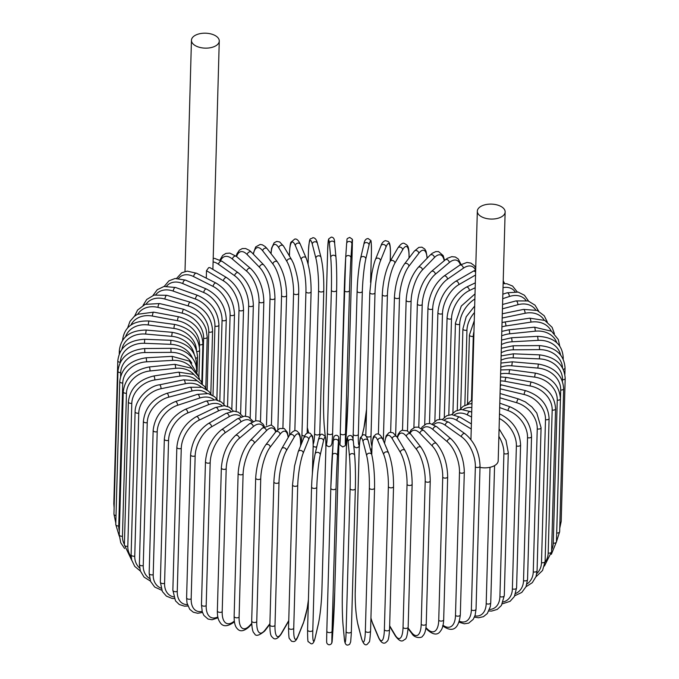 <?xml version="1.0" encoding="UTF-8"?>
<svg xmlns="http://www.w3.org/2000/svg" width="679" height="679" viewBox="0 0 679 679"><rect width="100%" height="100%" fill="white"/><g stroke="black" fill="none" stroke-linecap="round" stroke-linejoin="round"><path stroke-width="1.02" d="M195.892 35.002A13.911 7.469 -178.4 0 1 211.016 33.95A13.911 7.469 -178.4 0 1 219.266 41.054A13.911 7.469 -178.4 0 1 214.836 46.325A13.911 7.469 -178.4 0 1 199.711 47.386A13.911 7.469 -178.4 0 1 191.453 40.282A13.911 7.469 -178.4 0 1 195.892 35.002M206.492 270.7L208.648 267.67L209.853 267.585L226.727 277.669A2.623 1.596 120.9 0 0 224.664 278.263A2.623 1.596 120.9 0 0 223.459 280.843L206.492 270.7L206.289 278.152M481.759 205.924A13.911 7.469 -178.4 0 1 496.884 204.871A13.911 7.469 -178.4 0 1 505.142 211.975A13.911 7.469 -178.4 0 1 500.703 217.255A13.911 7.469 -178.4 0 1 485.578 218.307A13.911 7.469 -178.4 0 1 477.329 211.203A13.911 7.469 -178.4 0 1 481.759 205.924M505.142 211.975L498.191 460.761A13.911 7.469 -178.4 0 1 493.752 466.04A13.911 7.469 -178.4 0 1 480.011 467.398M177.261 591.367A2.623 1.409 -178.4 0 1 174.41 591.57A2.623 1.409 -178.4 0 1 172.856 590.229L176.846 447.24A2.623 1.409 1.6 0 0 178.407 448.581A2.623 1.409 1.6 0 0 181.259 448.386L177.261 591.367A23.621 14.395 120.9 0 0 187.404 604.649M176.846 447.24C178.314 433.584 184.756 423.407 196.189 416.728A2.623 1.528 64.4 0 1 198.115 417.517A2.623 1.528 64.4 0 1 199.117 420.165A23.621 14.395 120.9 0 0 181.259 448.386M196.189 416.728L215.413 407.51A2.623 1.528 64.4 0 1 217.339 408.3A2.623 1.528 64.4 0 1 218.332 410.948L199.117 420.165M231.047 411.415A23.621 14.395 120.9 0 0 218.332 410.948M221.957 405.643A23.621 15.541 125.4 0 0 208.47 404.718L187.76 412.968A23.621 15.541 125.4 0 0 168.57 440.315L164.581 583.303A2.623 1.409 -178.4 0 1 161.797 583.397A2.623 1.409 -178.4 0 1 160.346 582.081L162.366 591.511L166.397 596.12L172.084 598.42L174.291 598.606M164.581 583.303A23.621 15.541 125.4 0 0 173.663 596.892M160.346 582.081L164.335 439.092A2.623 1.409 1.6 0 0 165.795 440.408A2.623 1.409 1.6 0 0 168.57 440.315M224.944 405.711L221.507 402.095L215.812 399.795L205.881 401.128A2.623 1.383 68.3 0 1 207.604 402.061A2.623 1.383 68.3 0 1 208.47 404.718M205.881 401.128L185.18 409.386A2.623 1.383 68.3 0 1 186.895 410.311A2.623 1.383 68.3 0 1 187.76 412.968M213.91 399.617A23.621 16.568 130.4 0 0 199.618 398.064L177.592 405.287A23.621 16.568 130.4 0 0 157.205 431.708L153.208 574.689A2.623 1.409 -178.4 0 1 150.517 574.689A2.623 1.409 -178.4 0 1 149.159 573.407L150.551 581.36L154.668 587.029L161.78 590.289M153.208 574.689A23.621 16.568 130.4 0 0 161.033 588.167M149.159 573.407L153.157 430.418A2.623 1.409 1.6 0 0 154.506 431.7A2.623 1.409 1.6 0 0 157.205 431.708M217.577 400.194L214.581 396.723L208.275 393.625L197.377 394.355A2.623 1.231 71.8 0 1 198.879 395.399A2.623 1.231 71.8 0 1 199.618 398.064M197.377 394.355L175.343 401.578A2.623 1.231 71.8 0 1 176.854 402.622A2.623 1.231 71.8 0 1 177.592 405.287M207.01 393.387A23.621 17.467 136 0 0 191.851 391.045L168.664 397.181A23.621 17.467 136 0 0 147.241 422.627L143.244 565.615A2.623 1.409 -178.4 0 1 139.39 564.266L140.324 570.912L144.075 577.125L150.441 581.105M143.244 565.615A23.621 17.467 136 0 0 149.643 578.533M139.39 564.266L143.388 421.286A2.623 1.409 1.6 0 0 147.241 422.627M211.339 394.669L208.886 391.393L202.104 387.276L189.959 387.234A2.623 1.069 75.2 0 1 191.24 388.38A2.623 1.069 75.2 0 1 191.851 391.045M189.959 387.234L166.762 393.37A2.623 1.069 75.2 0 1 168.053 394.516A2.623 1.069 75.2 0 1 168.664 397.181M201.34 387.047A23.621 18.24 142.2 0 0 185.231 383.711L161.059 388.719A23.621 18.24 142.2 0 0 138.754 413.146L134.756 556.135A2.623 1.409 -178.4 0 1 131.115 554.735L131.658 559.963L134.748 566.388L140.383 571.073M134.756 556.135A23.621 18.24 142.2 0 0 139.628 568M131.115 554.735L135.104 411.754A2.623 1.409 1.6 0 0 138.754 413.146M206.263 389.228L204.404 386.224L197.207 380.817L183.678 379.816A2.623 0.891 78.3 0 1 184.739 381.038A2.623 0.891 78.3 0 1 185.231 383.711M183.678 379.816L159.506 384.832A2.623 0.891 78.3 0 1 160.567 386.045A2.623 0.891 78.3 0 1 161.059 388.719M196.969 380.715A23.621 18.868 149.3 0 0 179.808 376.115L154.837 379.951A23.621 18.868 149.3 0 0 131.802 403.334L127.813 546.315A2.623 1.409 -178.4 0 1 124.384 544.889L131.718 560.209M127.813 546.315A23.621 18.868 149.3 0 0 131.149 556.619M124.384 544.889L128.373 401.9A2.623 1.409 1.6 0 0 131.802 403.334M205.796 388.329L207.222 337.098A2.623 1.409 -178.4 0 1 203.615 338.312L202.334 384.008L200.976 381.208L193.753 374.426L178.602 372.16A2.623 0.713 81.3 0 1 179.434 373.442A2.623 0.713 81.3 0 1 179.808 376.115M178.602 372.16L153.632 376.005A2.623 0.713 81.3 0 1 154.464 377.278A2.623 0.713 81.3 0 1 154.837 379.951M193.931 374.528A23.621 19.352 157.1 0 0 175.615 368.324L150.034 370.963A23.621 19.352 157.1 0 0 126.455 393.26L122.466 536.249A2.623 1.409 -178.4 0 1 119.249 534.789L120.752 542.776L124.613 548.539M122.466 536.249A23.621 19.352 157.1 0 0 124.393 544.456M119.249 534.789L123.247 391.8A2.623 1.409 1.6 0 0 126.455 393.26M199.49 379.103L198.616 376.556L191.724 368.264L174.758 364.326A2.623 0.526 84.1 0 1 175.36 365.642A2.623 0.526 84.1 0 1 175.615 368.324M174.758 364.326L149.176 366.966A2.623 0.526 84.1 0 1 149.779 368.29A2.623 0.526 84.1 0 1 150.034 370.963M192.233 368.629A23.621 19.699 165.6 0 0 172.687 360.388L146.698 361.805A23.621 19.699 165.6 0 0 122.746 383.007L118.749 525.996A2.623 1.409 -178.4 0 1 115.77 524.519L119.258 536.13M118.749 525.996A23.621 19.699 165.6 0 0 119.36 530.953M115.77 524.519L119.759 381.53A2.623 1.409 1.6 0 0 122.746 383.007M197.623 374.57L189.458 361.169L172.177 356.356L172.687 360.388M172.177 356.356L146.189 357.782L146.698 361.805M116.016 515.599A2.623 1.409 -178.4 0 1 113.945 514.156L115.803 523.025M191.801 363.163A23.621 19.886 174.6 0 0 171.049 352.367L144.839 352.562A23.621 19.886 174.6 0 0 120.701 372.661L120.59 376.336M113.945 514.156L117.942 371.175A2.623 1.409 1.6 0 0 120.701 372.661M196.571 370.776C196.681 365.913 195.119 361.483 191.894 357.477L187.947 353.717C183.135 350.152 177.448 348.361 170.896 348.327L171.049 352.367M170.896 348.327L144.686 348.522L144.839 352.562M114.216 504.565A2.623 1.409 -178.4 0 1 113.809 503.784L114.123 507.858M192.496 358.24A23.621 19.92 -176.1 0 0 170.709 344.329L144.491 343.294A23.621 19.92 -176.1 0 0 120.336 362.23M113.809 503.784L117.798 360.804A2.623 1.409 1.6 0 0 120.302 362.28M196.375 367.449L196.477 363.842A2.623 1.409 -178.4 0 1 195.79 364.759M196.477 363.842C195.56 350.339 187.039 342.488 170.913 340.298L170.709 344.329M170.913 340.298L144.686 339.262L144.491 343.294M194.118 353.886A23.621 19.81 -166.9 0 0 171.677 336.334L145.637 334.068A23.621 19.81 -166.9 0 0 121.948 349.218M119.249 353.946L119.343 350.491A2.623 1.409 1.6 0 0 120.361 351.646M197.088 371.99L197.513 356.959A2.623 1.409 -178.4 0 1 195.815 358.223M197.513 356.959C196.587 343.438 188.168 335.231 172.228 332.32L171.677 336.334M172.228 332.32L146.189 330.062L145.637 334.068M196.46 349.982A23.621 19.547 -158.1 0 0 173.943 328.432L148.285 324.969A23.621 19.547 -158.1 0 0 125.556 336.75M122.559 340.332A2.623 1.409 1.6 0 0 122.559 340.34L122.559 340.332C124.223 326.888 133.101 320.446 149.185 321.006A2.623 0.433 97.7 0 0 148.625 322.313A2.623 0.433 97.7 0 0 148.285 324.969M198.896 377.261L199.66 350.177A2.623 1.409 -178.4 0 1 196.902 351.51M199.66 350.177C198.735 336.631 190.468 328.059 174.843 324.469A2.623 0.433 97.7 0 0 174.291 325.776A2.623 0.433 97.7 0 0 173.943 328.432M199.456 346.714L199.507 344.796A23.621 19.131 -149.9 0 0 177.491 320.7L152.41 316.058A23.621 19.131 -149.9 0 0 130.937 325.012M201.807 382.778L202.902 343.54A2.623 1.409 -178.4 0 1 199.507 344.796M202.902 343.54C201.994 329.969 193.939 321.048 178.738 316.787A2.623 0.62 100.5 0 0 177.949 318.044A2.623 0.62 100.5 0 0 177.491 320.7M178.738 316.787L153.658 312.145A2.623 0.62 100.5 0 0 152.868 313.401A2.623 0.62 100.5 0 0 152.41 316.058M203.615 338.312A23.621 18.579 -142.5 0 0 182.286 313.189L157.969 307.4A23.621 18.579 -142.5 0 0 137.879 314.08M207.222 337.098L206.153 329.663C204.328 323.968 200.814 319.079 195.628 315.005L183.882 309.344A2.623 0.798 103.4 0 0 182.863 310.541A2.623 0.798 103.4 0 0 182.286 313.189M183.882 309.344L159.565 303.555A2.623 0.798 103.4 0 0 158.555 304.761A2.623 0.798 103.4 0 0 157.969 307.4M207.154 389.865L208.767 332.065A23.621 17.875 -135.9 0 0 188.295 305.949L164.938 299.066A23.621 17.875 -135.9 0 0 146.214 303.971M210.829 393.828L212.586 330.911A2.623 1.409 -178.4 0 1 208.767 332.065M212.586 330.911C211.712 317.271 204.26 307.706 190.239 302.197A2.623 0.976 106.4 0 0 189 303.318A2.623 0.976 106.4 0 0 188.295 305.949M190.239 302.197L166.873 295.314A2.623 0.976 106.4 0 0 165.634 296.434A2.623 0.976 106.4 0 0 164.938 299.066M212.994 395.568L214.937 326.107A23.621 17.043 -129.9 0 0 195.484 299.049L173.247 291.113A23.621 17.043 -129.9 0 0 155.831 294.652M216.881 399.167L218.952 325.012A2.623 1.409 -178.4 0 1 217.577 326.2A2.623 1.409 -178.4 0 1 214.937 326.107M218.952 325.012C218.112 311.347 211.042 301.476 197.759 295.407A2.623 1.146 109.6 0 0 196.307 296.426A2.623 1.146 109.6 0 0 195.484 299.049M197.759 295.407L175.522 287.472A2.623 1.146 109.6 0 0 174.07 288.49A2.623 1.146 109.6 0 0 173.247 291.113M219.809 401.077L222.058 320.48A23.621 16.075 -124.6 0 0 203.776 292.53L182.846 283.61A23.621 16.075 -124.6 0 0 166.644 286.122M223.9 404.302L226.268 319.461A2.623 1.409 -178.4 0 1 224.8 320.675A2.623 1.409 -178.4 0 1 222.058 320.48M226.268 319.461C225.47 305.762 218.85 295.62 206.391 289.025A2.623 1.307 113.1 0 0 204.727 289.925A2.623 1.307 113.1 0 0 203.776 292.53M206.391 289.025L185.46 280.104A2.623 1.307 113.1 0 0 183.797 281.004A2.623 1.307 113.1 0 0 182.846 283.61M227.55 406.356L230.096 315.217A23.621 14.989 -119.9 0 0 213.13 286.445L193.659 276.608A23.621 14.989 -119.9 0 0 178.594 278.382M231.836 409.148L234.484 314.284A2.623 1.409 -178.4 0 1 232.905 315.523A2.623 1.409 -178.4 0 1 230.096 315.217M234.484 314.284C233.746 300.568 227.609 290.171 216.075 283.092A2.623 1.46 116.8 0 0 214.208 283.856A2.623 1.46 116.8 0 0 213.13 286.445M216.075 283.092L196.596 273.255A2.623 1.46 116.8 0 0 194.729 274.01A2.623 1.46 116.8 0 0 193.659 276.608M236.165 411.389L238.983 310.379A23.621 13.784 -115.6 0 0 223.459 280.843M226.727 277.669C237.277 285.188 242.87 295.806 243.532 309.531A2.623 1.409 -178.4 0 1 241.851 310.795A2.623 1.409 -178.4 0 1 238.983 310.379M245.569 416.176L248.65 305.991A23.621 12.477 -111.7 0 0 234.696 275.767L218.57 264.318A23.621 12.477 -111.7 0 0 213.104 261.916M250.195 417.857L253.343 305.236A2.623 1.409 -178.4 0 1 251.553 306.518A2.623 1.409 -178.4 0 1 248.65 305.991M253.343 305.236C252.775 291.529 247.759 280.716 238.287 272.805A2.623 1.723 125.4 0 0 236.037 273.204A2.623 1.723 125.4 0 0 234.696 275.767M238.287 272.805L222.16 261.356A2.623 1.723 125.4 0 0 219.911 261.763A2.623 1.723 125.4 0 0 218.57 264.318M255.711 420.734L259.022 302.079A23.621 11.076 -108.2 0 0 246.749 271.252L232.49 259.132A23.621 11.076 -108.2 0 0 220.692 260.405M260.49 421.642L263.851 301.434A2.623 1.409 -178.4 0 1 261.95 302.732A2.623 1.409 -178.4 0 1 259.022 302.079M263.851 301.434C263.393 287.76 258.988 276.794 250.653 268.528A2.623 1.842 130.4 0 0 248.234 268.714A2.623 1.842 130.4 0 0 246.749 271.252M250.653 268.528L236.394 256.407A2.623 1.842 130.4 0 0 233.975 256.586A2.623 1.842 130.4 0 0 232.49 259.132M266.491 425.156L270.021 298.692A23.621 9.591 -104.8 0 0 259.522 267.331L247.241 254.625A23.621 9.591 -104.8 0 0 236.606 256.594M271.422 425.037L274.961 298.149A2.623 1.409 -178.4 0 1 272.958 299.456A2.623 1.409 -178.4 0 1 270.021 298.692M274.961 298.149C274.622 284.543 270.879 273.459 263.732 264.895A2.623 1.944 136 0 0 261.16 264.818A2.623 1.944 136 0 0 259.522 267.331M263.732 264.895L251.442 252.189A2.623 1.944 136 0 0 248.879 252.113A2.623 1.944 136 0 0 247.241 254.625M277.83 429.68L281.564 295.832A23.621 8.029 -101.7 0 0 272.924 264.038L262.714 250.848A23.621 8.029 -101.7 0 0 253.403 254.218M282.905 428.059L286.606 295.407A2.623 1.409 -178.4 0 1 284.484 296.731A2.623 1.409 -178.4 0 1 281.564 295.832M286.606 295.407C286.394 281.895 283.33 270.743 277.422 261.933A2.623 2.029 142.2 0 0 274.732 261.551A2.623 2.029 142.2 0 0 272.924 264.038M277.422 261.933L267.203 248.743A2.623 2.029 142.2 0 0 264.513 248.361A2.623 2.029 142.2 0 0 262.714 250.848M289.61 435.061L293.566 293.54A23.621 6.408 -98.7 0 0 286.861 261.398L278.789 247.827A23.621 6.408 -98.7 0 0 271.057 253.708M294.847 430.749L298.684 293.235A2.623 1.409 -178.4 0 1 296.451 294.559A2.623 1.409 -178.4 0 1 293.566 293.54M298.684 293.235C299.032 284.238 297.292 274.308 293.472 263.435L291.614 259.675A2.623 2.096 149.3 0 0 288.838 258.954A2.623 2.096 149.3 0 0 286.861 261.398M291.614 259.675L283.542 246.095A2.623 2.096 149.3 0 0 280.767 245.374A2.623 2.096 149.3 0 0 278.789 247.827M300.721 443.82A23.621 4.745 -95.9 0 0 301.934 434.815L305.932 291.826A23.621 4.745 -95.9 0 0 301.213 259.437L295.348 245.577A23.621 4.745 -95.9 0 0 289.517 253.021L289.432 256.008M289.356 255.881L289.449 252.681A2.623 1.409 1.6 0 0 289.517 253.021M304.684 435.96A2.623 1.409 -178.4 0 1 301.934 434.815M311.041 291.299A2.623 1.409 -178.4 0 1 311.109 291.639A2.623 1.409 -178.4 0 1 308.767 292.972A2.623 1.409 -178.4 0 1 305.932 291.826M307.154 433.244L311.109 291.639C311.152 278.407 309.505 267.246 306.187 258.147A2.623 2.147 157.1 0 0 303.369 257.035A2.623 2.147 157.1 0 0 301.213 259.437M306.187 258.147L300.322 244.287A2.623 2.147 157.1 0 0 297.512 243.175A2.623 2.147 157.1 0 0 295.348 245.577M313.206 444.108A23.621 3.039 -93.1 0 0 314.572 433.694L318.561 290.705A23.621 3.039 -93.1 0 0 315.871 258.156L312.264 244.117A23.621 3.039 -93.1 0 0 308.453 251.4L308.096 264.055M307.315 427.566L308.682 432.879M308.071 263.953L308.427 251.188A2.623 1.409 1.6 0 0 308.453 251.4M319.767 433.406A2.623 1.409 -178.4 0 1 319.792 433.626A2.623 1.409 -178.4 0 1 317.331 434.959A2.623 1.409 -178.4 0 1 314.572 433.694M323.764 290.425A2.623 1.409 -178.4 0 1 323.79 290.637A2.623 1.409 -178.4 0 1 321.328 291.978A2.623 1.409 -178.4 0 1 318.561 290.705M319.699 436.045L323.79 290.637C323.942 277.567 323.017 266.474 321.014 257.358A2.623 2.19 165.6 0 0 318.23 255.83A2.623 2.19 165.6 0 0 315.871 258.156M321.014 257.358L317.399 243.32A2.623 2.19 165.6 0 0 314.615 241.792A2.623 2.19 165.6 0 0 312.264 244.117M325.928 442.835A23.621 1.307 -90.4 0 0 327.38 433.168L331.377 290.188A23.621 1.307 -90.4 0 0 330.732 257.57L329.4 243.455A23.621 1.307 -90.4 0 0 327.643 250.678L323.654 393.667A2.623 1.409 -178.4 0 1 323.645 393.574A2.623 1.409 -178.4 0 1 323.654 393.481M324.333 426.735A2.623 2.207 -5.4 0 1 324.29 426.285L325.283 436.733M323.654 393.667A23.621 1.307 -90.4 0 0 324.29 426.285M325.258 436.682L324.299 426.514C323.594 417.483 323.374 406.509 323.645 393.574L327.643 250.585A2.623 1.409 1.6 0 0 327.643 250.678M336.614 290.332L332.625 433.134A2.623 1.409 -178.4 0 1 332.625 433.227A2.623 1.409 -178.4 0 1 330.045 434.56A2.623 1.409 -178.4 0 1 327.38 433.168M325.928 443.081L326.998 445.848L329.001 446.706L330.987 445.814L331.946 443.472L332.557 435.443L336.623 290.239C336.894 277.312 336.674 266.329 335.969 257.299A2.623 2.207 174.6 0 1 335.978 257.528A23.621 1.307 89.6 0 1 336.614 290.145A2.623 1.409 -178.4 0 1 336.623 290.239A2.623 1.409 -178.4 0 1 334.043 291.58A2.623 1.409 -178.4 0 1 331.377 290.188M334.645 243.422A2.623 2.207 174.6 0 0 334.637 243.192L335.969 257.299A2.623 2.207 174.6 0 0 330.732 257.57M327.643 250.585L328.322 240.341L328.704 238.923L331.267 237.115C333.61 237.175 334.73 239.195 334.637 243.192A2.623 2.207 174.6 0 0 329.4 243.455M348.191 393.998A2.623 1.409 -178.4 0 1 348.191 394.032A2.623 1.409 -178.4 0 1 348.191 394.058L352.189 251.077A2.623 1.409 1.6 0 0 352.189 251.043A23.621 0.424 92.3 0 0 351.883 243.82L350.924 257.893A23.621 0.424 92.3 0 0 349.507 290.476L345.509 433.465A23.621 0.424 92.3 0 0 345.815 440.722L346.774 426.65A23.621 0.424 92.3 0 0 348.191 394.058M345.687 257.536L346.638 243.608A2.623 2.215 -176.1 0 1 346.638 243.54L345.679 257.613A2.623 2.215 -176.1 0 0 345.679 257.689A23.621 0.424 -87.7 0 0 344.261 290.272A2.623 1.409 -178.4 0 0 344.261 290.298L340.264 433.287A2.623 1.409 -178.4 0 1 340.264 433.253L345.679 257.613A2.623 2.215 -176.1 0 1 350.924 257.893M345.509 433.465A2.623 1.409 -178.4 0 1 342.819 434.764A2.623 1.409 -178.4 0 1 340.264 433.287C340.756 447.368 338.159 443.557 342.734 446.926C346.502 445.076 345.008 446.476 345.815 440.79L348.191 394.032L352.189 251.043C351.697 236.963 354.294 240.773 349.719 237.404C345.951 239.254 347.444 237.854 346.638 243.54A2.623 2.215 -176.1 0 1 351.883 243.82M349.507 290.476A2.623 1.409 -178.4 0 1 346.816 291.783A2.623 1.409 -178.4 0 1 344.261 290.298M362.145 435.553L363.936 427.855A23.621 2.164 95 0 0 366.558 409.148M363.936 427.855A2.623 2.198 13.1 0 1 363.893 428.22L366.55 409.327M370.564 282.405L371.405 252.41A23.621 2.164 95 0 0 369.045 245.026L365.803 258.954A23.621 2.164 95 0 0 362.331 291.41A2.623 1.409 -178.4 0 1 359.547 292.59A2.623 1.409 -178.4 0 1 357.112 291.113A2.623 1.409 -178.4 0 1 357.129 290.96A23.621 2.164 -85 0 1 360.6 258.504M371.405 252.41A2.623 1.409 1.6 0 0 371.421 252.257L370.59 282.226M362.331 291.41L358.342 434.399A23.621 2.164 95 0 0 359.344 445.365M358.342 434.399A2.623 1.409 -178.4 0 1 355.558 435.57A2.623 1.409 -178.4 0 1 353.114 434.093A2.623 1.409 -178.4 0 1 353.131 433.94M365.803 258.954A2.623 2.198 -166.9 0 0 363.486 256.543A2.623 2.198 -166.9 0 0 360.642 258.13C359.335 263.062 357.366 279.723 357.112 291.113L353.072 439.109M369.045 245.026A2.623 2.198 -166.9 0 0 366.719 242.615A2.623 2.198 -166.9 0 0 363.885 244.202L360.642 258.13M390.213 261.228L390.391 254.633A2.623 1.409 1.6 0 0 390.45 254.362L390.264 261.135M390.391 254.633A23.621 3.879 97.7 0 0 386.003 247.029L380.512 260.702A23.621 3.879 97.7 0 0 375.003 292.938L371.014 435.918A23.621 3.879 97.7 0 0 371.939 446.145M371.014 435.918A2.623 1.409 -178.4 0 1 369.079 436.953A2.623 1.409 -178.4 0 1 366.439 436.444M375.003 292.938A2.623 1.409 -178.4 0 1 372.143 293.982A2.623 1.409 -178.4 0 1 369.817 292.513L365.82 435.502M380.512 260.702A2.623 2.173 -158.1 0 0 378.381 258.224A2.623 2.173 -158.1 0 0 375.504 259.378C375.351 259.751 373.832 262.994 371.803 273.824L369.817 292.513M386.003 247.029A2.623 2.173 -158.1 0 0 383.881 244.542A2.623 2.173 -158.1 0 0 381.004 245.705L375.504 259.378M409.004 258.054L409.013 257.74A2.623 1.409 1.6 0 0 409.131 257.349L409.114 257.91M409.013 257.74A23.621 5.568 100.5 0 0 402.63 249.813L394.915 263.129A23.621 5.568 100.5 0 0 387.42 295.042L383.431 438.031A23.621 5.568 100.5 0 0 383.423 440.73M383.431 438.031A2.623 1.409 -178.4 0 1 382.557 438.702M387.42 295.042A2.623 1.409 -178.4 0 1 384.501 295.968A2.623 1.409 -178.4 0 1 382.285 294.508L378.39 434.102M394.915 263.129A2.623 2.122 -149.9 0 0 392.988 260.6A2.623 2.122 -149.9 0 0 390.136 261.356C385.672 270.174 383.058 281.225 382.285 294.508M402.63 249.813A2.623 2.122 -149.9 0 0 400.695 247.275A2.623 2.122 -149.9 0 0 397.852 248.03L390.136 261.356M427.074 258.283A23.621 7.214 103.4 0 0 418.79 253.352L408.928 266.219A23.621 7.214 103.4 0 0 399.49 297.725L395.653 435.027M399.49 297.725A2.623 1.409 -178.4 0 1 396.536 298.514A2.623 1.409 -178.4 0 1 394.431 297.071L390.654 432.277M408.928 266.219A2.623 2.062 -142.5 0 0 407.179 263.647A2.623 2.062 -142.5 0 0 404.412 264.046C398.658 272.644 395.331 283.652 394.431 297.071M418.79 253.352A2.623 2.062 -142.5 0 0 417.042 250.78A2.623 2.062 -142.5 0 0 414.283 251.179L404.412 264.046M444.202 260.753A23.621 8.81 106.4 0 0 434.373 257.63L422.423 269.945A23.621 8.81 106.4 0 0 411.109 300.95L407.476 431.021M411.109 300.95A2.623 1.409 -178.4 0 1 408.138 301.612A2.623 1.409 -178.4 0 1 406.152 300.186L402.52 430.121M422.423 269.945A2.623 1.986 -135.9 0 0 420.844 267.348A2.623 1.986 -135.9 0 0 418.205 267.424C411.202 275.742 407.188 286.665 406.152 300.186M434.373 257.63A2.623 1.986 -135.9 0 0 432.795 255.032A2.623 1.986 -135.9 0 0 430.155 255.109L418.205 267.424M460.362 264.768A23.621 10.329 109.6 0 0 449.252 262.603L435.307 274.274A23.621 10.329 109.6 0 0 422.211 304.693L418.782 427.278M422.211 304.693A2.623 1.409 -178.4 0 1 419.24 305.236A2.623 1.409 -178.4 0 1 417.356 303.827L413.901 427.583M435.307 274.274A2.623 1.893 -129.9 0 0 433.889 271.659A2.623 1.893 -129.9 0 0 431.403 271.464C423.204 279.442 418.519 290.23 417.356 303.827M449.252 262.603A2.623 1.893 -129.9 0 0 447.834 259.989A2.623 1.893 -129.9 0 0 445.339 259.794L431.403 271.464M475.572 270.072A23.621 11.781 113.1 0 0 463.316 268.239L447.486 279.179A23.621 11.781 113.1 0 0 432.684 308.937L429.493 423.433M432.684 308.937A2.623 1.409 -178.4 0 1 429.739 309.361A2.623 1.409 -178.4 0 1 427.974 307.969L424.714 424.613M447.486 279.179A2.623 1.782 -124.6 0 0 446.213 276.548A2.623 1.782 -124.6 0 0 443.905 276.124C434.56 283.712 429.247 294.33 427.974 307.969M463.316 268.239A2.623 1.782 -124.6 0 0 462.043 265.616A2.623 1.782 -124.6 0 0 459.725 265.192L443.905 276.124M475.546 275.02L458.86 284.62A23.621 13.139 116.8 0 0 442.47 313.639L439.525 419.35M442.47 313.639A2.623 1.409 -178.4 0 1 439.568 313.953A2.623 1.409 -178.4 0 1 437.904 312.586L434.866 421.201M458.86 284.62A2.623 1.664 -119.9 0 0 457.731 281.98A2.623 1.664 -119.9 0 0 455.609 281.361C445.178 288.516 439.279 298.921 437.904 312.586M475.623 272.203A2.623 1.664 -119.9 0 0 473.195 271.244L455.609 281.361M475.19 287.752L469.35 290.553A23.621 14.395 120.9 0 0 451.493 318.765L448.802 414.971M451.493 318.765A2.623 1.409 -178.4 0 1 448.641 318.969A2.623 1.409 -178.4 0 1 447.079 317.628L444.295 417.373M469.35 290.553A2.623 1.528 -115.6 0 0 468.349 287.904A2.623 1.528 -115.6 0 0 466.422 287.115C454.989 293.795 448.547 303.971 447.079 317.628M474.876 298.981A23.621 15.541 125.4 0 0 459.675 324.282L457.273 410.286M515.038 291.656A23.621 15.541 125.4 0 0 503.029 287.65M459.675 324.282A2.623 1.409 -178.4 0 1 456.891 324.375A2.623 1.409 -178.4 0 1 455.439 323.068L452.918 413.155M474.494 312.527A23.621 16.568 130.4 0 0 466.957 330.147L464.852 405.304M525.962 300.407A23.621 16.568 130.4 0 0 509.369 296.502L502.715 298.684M466.957 330.147A2.623 1.409 -178.4 0 1 464.258 330.138A2.623 1.409 -178.4 0 1 462.908 328.857L460.676 408.58M509.369 296.502A2.623 1.231 -108.2 0 0 508.63 293.837A2.623 1.231 -108.2 0 0 507.128 292.793L502.842 294.194M473.959 331.598A23.621 17.467 136 0 0 473.28 336.309L471.498 400.058M535.689 309.887A23.621 17.467 136 0 0 517.899 304.718L502.435 308.818M473.28 336.309A2.623 1.409 -178.4 0 1 469.427 334.959L467.508 403.708M517.899 304.718A2.623 1.069 -104.8 0 0 517.279 302.053A2.623 1.069 -104.8 0 0 515.998 300.916L502.553 304.472M544.125 320.081A23.621 18.24 142.2 0 0 525.088 313.282L502.18 318.027M525.088 313.282A2.623 0.891 -101.7 0 0 524.595 310.609A2.623 0.891 -101.7 0 0 523.534 309.395L502.299 313.791M551.195 331.004A23.621 18.868 149.3 0 0 530.885 322.126L505.914 325.962A23.621 18.868 149.3 0 0 501.925 326.888M505.914 325.962A2.623 0.713 -98.7 0 0 505.541 323.289A2.623 0.713 -98.7 0 0 504.709 322.007L502.053 322.542M530.885 322.126A2.623 0.713 -98.7 0 0 530.511 319.453A2.623 0.713 -98.7 0 0 529.679 318.171L504.709 322.007M556.755 342.666A23.621 19.352 157.1 0 0 535.247 331.174L509.666 333.813A23.621 19.352 157.1 0 0 501.679 335.859M509.666 333.813A2.623 0.526 -95.9 0 0 509.411 331.14A2.623 0.526 -95.9 0 0 508.809 329.816L501.806 331.394M535.247 331.174A2.623 0.526 -95.9 0 0 534.993 328.5A2.623 0.526 -95.9 0 0 534.39 327.176L508.809 329.816M562.815 358.402A2.623 1.409 1.6 0 0 563.231 357.672L563.197 359.166M560.599 355.007A23.621 19.699 165.6 0 0 538.133 340.357L512.144 341.783A23.621 19.699 165.6 0 0 501.433 344.55M512.144 341.783L511.635 337.76L501.56 340.052M538.133 340.357L537.632 336.334L511.635 337.76M563.264 369.308A2.623 1.409 1.6 0 0 565.055 368.026L564.877 374.324M562.543 367.908A23.621 19.886 174.6 0 0 539.533 349.626L513.324 349.821A23.621 19.886 174.6 0 0 501.212 352.698M513.324 349.821L513.171 345.781L501.331 348.268M539.533 349.626L539.381 345.586L513.171 345.781M559.751 528.237L561.202 521.387A2.623 1.409 -178.4 0 1 559.912 522.558M562.433 381.242L562.475 379.739A2.623 1.409 1.6 0 0 565.191 378.398L561.202 521.387M562.475 379.739A23.621 19.92 -176.1 0 0 539.423 358.885L513.205 357.85A23.621 19.92 -176.1 0 0 501 360.201M513.205 357.85L513.4 353.818L501.119 355.923M539.423 358.885L539.627 354.854L513.4 353.818M559.657 531.691A2.623 1.409 -178.4 0 1 556.704 533.015L560.701 390.026A2.623 1.409 1.6 0 0 563.646 388.711L559.657 531.691L556.441 541.85A2.623 1.409 -178.4 0 1 553.266 543.149L557.255 400.16A2.623 1.409 1.6 0 0 560.43 398.87L556.441 541.85L551.348 554.319M556.661 533.838A23.621 19.81 -166.9 0 0 556.704 533.015M560.701 390.026A23.621 19.81 -166.9 0 0 537.819 368.077L511.779 365.82A23.621 19.81 -166.9 0 0 500.805 367.161M511.779 365.82L512.331 361.805L500.915 363.07M537.819 368.077L538.371 364.063L512.331 361.805M551.628 549.88A23.621 19.547 -158.1 0 0 553.266 543.149M557.255 400.16A23.621 19.547 -158.1 0 0 534.721 377.125L509.063 373.662A23.621 19.547 -158.1 0 0 500.618 373.891M509.063 373.662A2.623 0.433 -82.3 0 1 509.403 371.006A2.623 0.433 -82.3 0 1 509.963 369.69L500.729 369.936M534.721 377.125A2.623 0.433 -82.3 0 1 535.06 374.469A2.623 0.433 -82.3 0 1 535.621 373.153L509.963 369.69M551.577 551.789A2.623 1.409 -178.4 0 1 548.182 553.054L552.18 410.065A2.623 1.409 1.6 0 0 555.575 408.809L551.577 551.789L544.439 566.014M545.067 562.204A23.621 19.131 -149.9 0 0 548.182 553.054M552.18 410.065A23.621 19.131 -149.9 0 0 530.155 385.969L505.074 381.326A23.621 19.131 -149.9 0 0 500.423 380.894M505.074 381.326A2.623 0.62 -79.5 0 1 505.532 378.678A2.623 0.62 -79.5 0 1 506.322 377.414L500.533 376.947M530.155 385.969A2.623 0.62 -79.5 0 1 530.622 383.312A2.623 0.62 -79.5 0 1 531.411 382.056L506.322 377.414M545.11 561.431A2.623 1.409 -178.4 0 1 541.494 562.645L545.492 419.664A2.623 1.409 1.6 0 0 549.099 418.451L545.11 561.431L542.538 570.496L535.935 576.836M536.8 573.543A23.621 18.579 -142.5 0 0 541.494 562.645M545.492 419.664A23.621 18.579 -142.5 0 0 524.163 394.533L500.202 388.829M500.262 386.546A2.623 0.798 -76.6 0 1 501.441 384.908L500.313 384.662M524.163 394.533A2.623 0.798 -76.6 0 1 524.74 391.893A2.623 0.798 -76.6 0 1 525.758 390.697L501.441 384.908M537.081 570.708A2.623 1.409 -178.4 0 1 533.261 571.862L537.25 428.882A2.623 1.409 1.6 0 0 541.07 427.719L537.081 570.708L536.045 576.522L532.302 582.675L525.996 586.749M526.946 583.982A23.621 17.875 -135.9 0 0 533.261 571.862M537.25 428.882A23.621 17.875 -135.9 0 0 516.778 402.757L499.948 397.801M516.778 402.757A2.623 0.976 -73.6 0 1 517.483 400.126A2.623 0.976 -73.6 0 1 518.722 399.014L500.067 393.514M527.549 579.535A2.623 1.409 -178.4 0 1 526.174 580.723A2.623 1.409 -178.4 0 1 523.526 580.63L527.524 437.641A2.623 1.409 1.6 0 0 530.172 437.734A2.623 1.409 1.6 0 0 531.538 436.546L527.549 579.535L526.021 586.698L521.778 592.436L514.775 595.755M515.684 593.463A23.621 17.043 -129.9 0 0 523.526 580.63M471.964 403.173A23.621 17.043 -129.9 0 0 471.039 403.759M527.524 437.641A23.621 17.043 -129.9 0 0 508.07 410.583L499.676 407.587M508.07 410.583A2.623 1.146 -70.4 0 1 508.894 407.96A2.623 1.146 -70.4 0 1 510.345 406.942L499.795 403.182M516.592 587.853A2.623 1.409 -178.4 0 1 515.115 589.066A2.623 1.409 -178.4 0 1 512.382 588.871L516.38 445.891A2.623 1.409 1.6 0 0 519.112 446.086A2.623 1.409 1.6 0 0 520.589 444.864L516.592 587.853L514.368 596.527L510.099 601.314L502.375 603.835M503.173 601.967A23.621 16.075 -124.6 0 0 512.382 588.871M471.837 407.561A23.621 16.075 -124.6 0 0 463.231 409.471M516.38 445.891A23.621 16.075 -124.6 0 0 499.371 418.527M499.472 414.852A2.623 1.307 -66.9 0 1 500.703 414.428L499.498 413.918M504.293 595.602A2.623 1.409 -178.4 0 1 502.715 596.841A2.623 1.409 -178.4 0 1 499.914 596.535L503.903 453.555A2.623 1.409 1.6 0 0 506.712 453.852A2.623 1.409 1.6 0 0 508.282 452.613L504.293 595.602L501.416 605.481L497.274 609.394L491.664 611.066L488.905 610.981M489.542 609.47A23.621 14.989 -119.9 0 0 499.914 596.535M471.574 417.016L467.458 414.937A23.621 14.989 -119.9 0 0 454.336 414.886M503.903 453.555A23.621 14.989 -119.9 0 0 498.87 436.385M467.458 414.937A2.623 1.46 -63.2 0 1 468.535 412.348A2.623 1.46 -63.2 0 1 470.403 411.584L461.143 409.454L455.524 411.118L451.679 414.614M474.91 615.929A23.621 13.784 -115.6 0 0 486.198 603.563L490 467.296M471.243 428.992L456.806 420.36A23.621 13.784 -115.6 0 0 444.465 419.962M494.575 465.607L490.747 602.714A2.623 1.409 -178.4 0 1 489.058 603.979A2.623 1.409 -178.4 0 1 486.198 603.563M456.806 420.36A2.623 1.596 -59.1 0 1 458.011 417.78A2.623 1.596 -59.1 0 1 460.073 417.186L451.688 414.614L446.79 415.709L442.453 419.444M476.047 609.148A2.623 1.409 -178.4 0 1 474.256 610.429A2.623 1.409 -178.4 0 1 471.353 609.895L475.351 466.914A2.623 1.409 1.6 0 0 478.254 467.441A2.623 1.409 1.6 0 0 480.045 466.159L476.047 609.148L475.139 615.216L473.246 619.324L468.646 623.152L464.317 623.797L459.063 622.202M459.377 621.251A23.621 12.477 -111.7 0 0 471.353 609.895M475.351 466.914A23.621 12.477 -111.7 0 0 461.397 436.69L445.271 425.249A23.621 12.477 -111.7 0 0 433.72 424.689M445.271 425.249A2.623 1.723 -54.6 0 1 446.612 422.686A2.623 1.723 -54.6 0 1 448.861 422.279L441.384 419.316L437.055 419.962L432.285 424.044M461.397 436.69A2.623 1.723 -54.6 0 1 462.739 434.127A2.623 1.723 -54.6 0 1 464.988 433.728L448.861 422.279M460.32 614.843A2.623 1.409 -178.4 0 1 458.418 616.142A2.623 1.409 -178.4 0 1 455.49 615.488L459.488 472.508A2.623 1.409 1.6 0 0 462.416 473.153A2.623 1.409 1.6 0 0 464.317 471.854L460.32 614.843C458.783 628.355 453.063 633.388 442.606 625.783M443.048 625.249A23.621 11.076 -108.2 0 0 455.49 615.488M459.488 472.508A23.621 11.076 -108.2 0 0 447.215 441.673L432.956 429.552A23.621 11.076 -108.2 0 0 422.228 429.086M432.956 429.552A2.623 1.842 -49.6 0 1 434.441 427.015A2.623 1.842 -49.6 0 1 436.86 426.836L430.172 423.509L426.404 423.815L422.253 426.887L421.269 428.424M447.215 441.673A2.623 1.842 -49.6 0 1 448.7 439.135A2.623 1.842 -49.6 0 1 451.119 438.957L436.86 426.836M443.676 619.757A2.623 1.409 -178.4 0 1 441.664 621.073A2.623 1.409 -178.4 0 1 438.736 620.3L442.725 477.312A2.623 1.409 1.6 0 0 445.662 478.084A2.623 1.409 1.6 0 0 447.673 476.777L443.676 619.757C443.438 625.07 442.385 628.83 440.518 631.046C437.692 635.357 433.372 635.009 427.558 630.002A2.623 1.944 136 0 1 427.125 628.788A23.621 9.591 -104.8 0 0 438.736 620.3M425.962 627.591L427.125 628.788M442.725 477.312A23.621 9.591 -104.8 0 0 432.226 445.959L419.945 433.253A23.621 9.591 -104.8 0 0 410.091 433.312M419.945 433.253A2.623 1.944 -44 0 1 421.583 430.741A2.623 1.944 -44 0 1 424.154 430.817L418.289 427.15L414.996 427.184L411.194 429.773L409.53 432.701M432.226 445.959A2.623 1.944 -44 0 1 433.873 443.446A2.623 1.944 -44 0 1 436.436 443.523L424.154 430.817M426.242 623.865A2.623 1.409 -178.4 0 1 424.12 625.181A2.623 1.409 -178.4 0 1 421.201 624.29L425.198 481.309A2.623 1.409 1.6 0 0 428.118 482.2A2.623 1.409 1.6 0 0 430.24 480.876L426.242 623.865C425.954 630.29 424.706 634.39 422.508 636.155C422.346 637.997 414.631 638.786 411.797 633.448A2.623 2.029 142.2 0 1 411.457 632.336A23.621 8.029 -101.7 0 0 421.201 624.29M408.121 628.041L411.457 632.336M425.198 481.309A23.621 8.029 -101.7 0 0 416.558 449.515L406.348 436.325A23.621 8.029 -101.7 0 0 397.47 437.777M406.348 436.325A2.623 2.029 -37.8 0 1 408.147 433.83A2.623 2.029 -37.8 0 1 410.837 434.212L407.162 430.826L401.968 430.308L400.126 431.505L398.183 434.297L397.173 437.284M416.558 449.515A2.623 2.029 -37.8 0 1 418.366 447.028A2.623 2.029 -37.8 0 1 421.056 447.402L410.837 434.212M408.155 627.124A2.623 1.409 -178.4 0 1 405.923 628.448A2.623 1.409 -178.4 0 1 403.037 627.43L407.035 484.45A2.623 1.409 1.6 0 0 409.921 485.468A2.623 1.409 1.6 0 0 412.153 484.135L408.155 627.124C407.468 635.086 406.39 639.168 404.922 639.363C403.47 639.924 401.586 644.184 395.458 636.087A2.623 2.096 149.3 0 1 395.22 635.128A23.621 6.408 -98.7 0 0 403.037 627.43M389.661 625.775L395.22 635.128M407.035 484.45A23.621 6.408 -98.7 0 0 400.321 452.307L392.258 438.727A23.621 6.408 -98.7 0 0 384.603 443.54M392.258 438.727A2.623 2.096 -30.7 0 1 394.236 436.283A2.623 2.096 -30.7 0 1 397.011 437.004L393.073 432.82L390.204 432.319L388.897 432.735L386.113 435.859L384.458 443.2M400.321 452.307A2.623 2.096 -30.7 0 1 402.299 449.854A2.623 2.096 -30.7 0 1 405.074 450.576L397.011 437.004M389.483 629.17A2.623 1.409 -178.4 0 1 389.551 629.509A2.623 1.409 -178.4 0 1 387.208 630.842A2.623 1.409 -178.4 0 1 384.373 629.696L388.363 486.716A2.623 1.409 1.6 0 0 391.197 487.853A2.623 1.409 1.6 0 0 393.548 486.52L389.551 629.509C388.617 643.361 387.2 640.339 385.935 642.512C383.44 644.176 381.021 642.64 378.678 637.904A2.623 2.147 157.1 0 1 378.534 637.14A23.621 4.745 -95.9 0 0 384.373 629.696M370.938 617.941A23.621 4.745 -95.9 0 0 372.678 623.28L378.534 637.14M388.363 486.716A23.621 4.745 -95.9 0 0 383.643 454.319L377.779 440.459A23.621 4.745 -95.9 0 0 371.948 447.902L371.761 454.624M372.678 623.28A2.623 2.147 157.1 0 0 372.813 624.043L378.678 637.904M371.948 447.902A2.623 1.409 -178.4 0 1 371.88 447.563L371.693 454.353M377.779 440.459A2.623 2.147 -22.9 0 1 379.943 438.057A2.623 2.147 -22.9 0 1 382.761 439.169C380.418 434.433 377.999 432.896 375.504 434.56C374.239 436.724 372.822 433.711 371.88 447.563M383.643 454.319A2.623 2.147 -22.9 0 1 385.808 451.925A2.623 2.147 -22.9 0 1 388.617 453.029L382.761 439.169M370.547 630.791A2.623 1.409 -178.4 0 1 370.573 631.003A2.623 1.409 -178.4 0 1 368.111 632.344A2.623 1.409 -178.4 0 1 365.353 631.071L369.342 488.091A2.623 1.409 1.6 0 0 372.1 489.355A2.623 1.409 1.6 0 0 374.562 488.014A2.623 1.409 1.6 0 0 374.545 487.802M369.342 488.091A23.621 3.039 -93.1 0 0 366.652 455.533L363.036 441.494A23.621 3.039 -93.1 0 0 359.233 448.777L355.236 591.765A23.621 3.039 -93.1 0 0 357.926 624.324L361.542 638.362A23.621 3.039 -93.1 0 0 365.353 631.071M361.542 638.362A2.623 2.19 165.6 0 0 361.601 638.871C363.477 644.184 365.404 645.95 367.398 644.15L369.189 641.961C369.554 642.631 370.013 638.981 370.573 631.003L374.562 488.014C374.723 474.944 373.798 463.85 371.786 454.735L368.179 440.696A2.623 2.19 -14.4 0 0 365.395 439.169A2.623 2.19 -14.4 0 0 363.036 441.494M357.926 624.324A2.623 2.19 165.6 0 0 357.986 624.833L361.601 638.871M355.236 591.765A2.623 1.409 -178.4 0 1 355.21 591.545A2.623 1.409 -178.4 0 1 355.253 591.333M359.233 448.777A2.623 1.409 -178.4 0 1 359.208 448.564L355.21 591.545C355.058 604.616 355.983 615.717 357.986 624.833M366.652 455.533A2.623 2.19 -14.4 0 1 369.003 453.207A2.623 2.19 -14.4 0 1 371.786 454.735M355.346 488.71L351.357 631.504A2.623 1.409 -178.4 0 1 351.357 631.597A2.623 1.409 -178.4 0 1 348.785 632.938A2.623 1.409 -178.4 0 1 346.112 631.546L350.109 488.557A2.623 1.409 1.6 0 0 352.774 489.949A2.623 1.409 1.6 0 0 355.355 488.617A2.623 1.409 1.6 0 0 355.346 488.524A23.621 1.307 89.6 0 0 354.71 455.906A2.623 2.207 -5.4 0 0 354.701 455.677L353.369 441.562A2.623 2.207 -5.4 0 1 353.377 441.791M350.109 488.557A23.621 1.307 -90.4 0 0 349.464 455.94L348.132 441.834A23.621 1.307 -90.4 0 0 346.375 449.057L342.386 592.037A23.621 1.307 -90.4 0 0 343.022 624.655L344.355 638.769A23.621 1.307 -90.4 0 0 346.112 631.546M344.355 638.769A2.623 2.207 174.6 0 0 344.406 639.236M343.022 624.655A2.623 2.207 174.6 0 0 343.073 625.113M348.132 441.834A2.623 2.207 -5.4 0 1 353.369 441.562C352.893 435.943 351.102 434.221 348.004 436.385L347.062 438.693L346.451 446.68L342.377 591.944C342.106 604.879 342.326 615.861 343.031 624.884L344.363 638.998C344.839 644.617 346.63 646.34 349.727 644.176L350.67 641.867L351.281 633.88L355.355 488.617C355.626 475.682 355.406 464.699 354.701 455.677A2.623 2.207 -5.4 0 0 349.464 455.94M337.471 455.745A2.623 2.215 3.9 0 0 332.226 455.541A23.621 0.424 -87.7 0 0 330.809 488.125A2.623 1.409 1.6 0 0 330.809 488.159L326.811 631.139C326.607 642.886 326.429 642.58 327.27 643.743C328.56 645.177 330.002 645.109 331.607 643.539L332.362 638.65A2.623 2.215 -176.1 0 0 332.362 638.574L333.321 624.502A23.621 0.424 92.3 0 0 334.739 591.918L338.736 448.929A23.621 0.424 92.3 0 0 338.431 441.673L337.471 455.745A23.621 0.424 92.3 0 0 336.054 488.337L332.056 631.317A2.623 1.409 -178.4 0 1 329.366 632.624A2.623 1.409 -178.4 0 1 326.811 631.139A2.623 1.409 -178.4 0 1 326.811 631.114L330.809 488.184M332.056 631.317A23.621 0.424 92.3 0 0 332.362 638.574M332.235 455.397L333.185 441.469A2.623 2.215 3.9 0 1 333.185 441.392L330.809 488.159A2.623 1.409 1.6 0 0 333.364 489.635A2.623 1.409 1.6 0 0 336.054 488.337M332.362 638.65L334.739 591.884A2.623 1.409 -178.4 0 1 334.739 591.884A2.623 1.409 -178.4 0 1 334.739 591.918M334.739 591.884L338.736 448.904C338.94 437.157 339.118 437.471 338.278 436.308C336.988 434.866 335.545 434.933 333.941 436.512L333.185 441.392A2.623 2.215 3.9 0 1 338.431 441.673M320.267 454.786A2.623 2.198 13.1 0 0 317.95 452.375A2.623 2.198 13.1 0 0 315.107 453.971A2.623 2.198 13.1 0 0 315.064 454.336A23.621 2.164 -85 0 0 311.593 486.792A2.623 1.409 1.6 0 0 311.568 486.945L307.579 629.934C307.587 638.481 307.842 642.402 308.342 641.697L310.855 643.624C312.569 644.507 313.995 642.631 315.115 637.98A2.623 2.198 -166.9 0 0 315.166 637.615L318.4 623.687A23.621 2.164 95 0 0 321.871 591.231L325.869 448.242A23.621 2.164 95 0 0 323.51 440.858L320.267 454.786A23.621 2.164 95 0 0 316.796 487.242L312.807 630.231A2.623 1.409 -178.4 0 1 310.014 631.411A2.623 1.409 -178.4 0 1 307.579 629.934A2.623 1.409 -178.4 0 1 307.595 629.781M312.807 630.231A23.621 2.164 95 0 0 315.166 637.615M318.298 440.408A2.623 2.198 13.1 0 1 318.349 440.043L315.107 453.971C313.257 462.968 312.077 473.959 311.568 486.945A2.623 1.409 1.6 0 0 314.012 488.422A2.623 1.409 1.6 0 0 316.796 487.242M315.115 637.98L318.358 624.052A2.623 2.198 -166.9 0 0 318.4 623.687M318.358 624.052C320.199 615.055 321.379 604.064 321.888 591.078L325.886 448.089A2.623 1.409 -178.4 0 1 325.869 448.242M325.886 448.089C325.878 439.542 325.623 435.621 325.122 436.325L322.61 434.407C320.887 433.516 319.469 435.392 318.349 440.043A2.623 2.198 13.1 0 1 321.184 438.447A2.623 2.198 13.1 0 1 323.51 440.858M312.374 473.679L313.121 446.96A23.621 3.879 97.7 0 0 308.733 439.347L303.233 453.029A23.621 3.879 97.7 0 0 297.733 485.256L293.735 628.245A2.623 1.409 -178.4 0 1 290.875 629.297A2.623 1.409 -178.4 0 1 288.55 627.829C288.668 635.204 288.974 638.812 289.475 638.642L291.58 641.282C293.158 641.307 295.212 643.302 297.996 636.486A2.623 2.173 -158.1 0 0 298.123 635.858L303.623 622.176A23.621 3.879 97.7 0 0 308.427 599.54M293.735 628.245A23.621 3.879 97.7 0 0 298.123 635.858M292.598 484.568A2.623 1.409 1.6 0 0 292.539 484.84A2.623 1.409 1.6 0 0 294.873 486.308A2.623 1.409 1.6 0 0 297.733 485.256M297.996 636.486L303.496 622.804A2.623 2.173 -158.1 0 0 303.623 622.176M312.45 472.864L313.18 446.689A2.623 1.409 -178.4 0 1 313.121 446.96M313.18 446.689C313.053 439.305 312.747 435.697 312.247 435.867L310.15 433.227C308.572 433.202 306.509 431.207 303.725 438.023A2.623 2.173 21.9 0 1 306.602 436.869A2.623 2.173 21.9 0 1 308.733 439.347M303.725 438.023L298.234 451.705A2.623 2.173 21.9 0 1 301.111 450.542A2.623 2.173 21.9 0 1 303.233 453.029M300.568 445.891L300.585 445.084A23.621 5.568 100.5 0 0 294.202 437.157L286.496 450.483A23.621 5.568 100.5 0 0 278.993 482.396L275.003 625.376A2.623 1.409 -178.4 0 1 272.084 626.301A2.623 1.409 -178.4 0 1 269.869 624.841C269.962 637.632 271.838 636.189 273.23 638.167C275.318 639.881 277.957 638.54 281.148 634.161A2.623 2.122 -149.9 0 0 281.386 633.312L288.753 620.589M275.003 625.376A23.621 5.568 100.5 0 0 281.386 633.312M269.869 624.841L273.866 481.861A2.623 1.409 1.6 0 0 276.081 483.312A2.623 1.409 1.6 0 0 278.993 482.396M300.678 445.611L300.704 444.694A2.623 1.409 -178.4 0 1 300.585 445.084M300.704 444.694C300.619 431.903 298.735 433.346 297.343 431.369C295.263 429.654 292.624 430.995 289.424 435.375A2.623 2.122 30.1 0 1 292.276 434.619A2.623 2.122 30.1 0 1 294.202 437.157M289.424 435.375L281.717 448.7A2.623 2.122 30.1 0 1 284.56 447.945A2.623 2.122 30.1 0 1 286.496 450.483M288.176 437.539A23.621 7.214 103.4 0 0 280.045 434.297L270.174 447.164A23.621 7.214 103.4 0 0 260.736 478.67L256.747 621.658A2.623 1.409 -178.4 0 1 253.793 622.448A2.623 1.409 -178.4 0 1 251.688 621.005C251.875 628.499 252.792 632.641 254.464 633.414C255.516 636.596 258.937 635.799 264.717 631.012A2.623 2.062 -142.5 0 0 265.073 629.993L269.902 623.687M256.747 621.658A23.621 7.214 103.4 0 0 265.073 629.993M251.688 621.005L255.686 478.016A2.623 1.409 1.6 0 0 257.782 479.467A2.623 1.409 1.6 0 0 260.736 478.67M288.405 437.14L287.293 432.226L284.272 428.534L279.655 428.508L275.53 432.124A2.623 2.062 37.5 0 1 278.297 431.725A2.623 2.062 37.5 0 1 280.045 434.297M275.53 432.124L265.659 444.991A2.623 2.062 37.5 0 1 268.426 444.601A2.623 2.062 37.5 0 1 270.174 447.164M275.682 431.929A23.621 8.81 106.4 0 0 266.355 430.792L254.404 443.115A23.621 8.81 106.4 0 0 243.09 474.12L239.101 617.101A2.623 1.409 -178.4 0 1 236.131 617.771A2.623 1.409 -178.4 0 1 234.136 616.337C234.085 621.854 234.917 625.724 236.64 627.956C237.922 629.374 240.731 633.965 248.845 627.073A2.623 1.986 -135.9 0 0 249.295 625.936L251.688 623.475M239.101 617.101A23.621 8.81 106.4 0 0 249.295 625.936M234.136 616.337L238.134 473.356A2.623 1.409 1.6 0 0 240.128 474.782A2.623 1.409 1.6 0 0 243.09 474.12M276.124 431.386L274.35 427.405L271.227 424.961L262.136 428.279A2.623 1.986 44.1 0 1 264.776 428.203A2.623 1.986 44.1 0 1 266.355 430.792M262.136 428.279L250.186 440.595A2.623 1.986 44.1 0 1 252.826 440.518A2.623 1.986 44.1 0 1 254.404 443.115M263.537 426.981A23.621 10.329 109.6 0 0 253.242 426.675L239.305 438.345A23.621 10.329 109.6 0 0 226.2 468.765L222.203 611.754A2.623 1.409 -178.4 0 1 219.241 612.297A2.623 1.409 -178.4 0 1 217.356 610.888C217.305 615.997 218.146 619.749 219.877 622.134C222.568 626.836 227.159 626.921 233.661 622.388A2.623 1.893 -129.9 0 0 234.196 621.175L234.323 621.064M222.203 611.754A23.621 10.329 109.6 0 0 234.196 621.175M217.356 610.888L221.354 467.899A2.623 1.409 1.6 0 0 223.23 469.308A2.623 1.409 1.6 0 0 226.2 468.765M264.309 426.378L263.113 424.12L259.293 421.082L255.771 420.725L249.337 423.866A2.623 1.893 50.1 0 1 251.824 424.061A2.623 1.893 50.1 0 1 253.242 426.675M249.337 423.866L235.392 435.536A2.623 1.893 50.1 0 1 237.879 435.731A2.623 1.893 50.1 0 1 239.305 438.345M251.96 422.041A23.621 11.781 113.1 0 0 240.807 421.973L224.978 432.905A23.621 11.781 113.1 0 0 210.184 462.662L206.187 605.651A2.623 1.409 -178.4 0 1 203.242 606.075A2.623 1.409 -178.4 0 1 201.468 604.683L202.215 611.618L203.844 615.378L208.02 619.053L212.094 619.74L218.01 617.805M206.187 605.651A23.621 11.781 113.1 0 0 217.815 616.948M201.468 604.683L205.465 461.695A2.623 1.409 1.6 0 0 207.239 463.086A2.623 1.409 1.6 0 0 210.184 462.662M253.174 421.447L248.48 416.864L244.398 416.168L237.217 418.918A2.623 1.782 55.4 0 1 239.534 419.342A2.623 1.782 55.4 0 1 240.807 421.973M237.217 418.918L221.396 429.849A2.623 1.782 55.4 0 1 223.714 430.274A2.623 1.782 55.4 0 1 224.978 432.905M241.087 416.872A23.621 13.139 116.8 0 0 229.137 416.711L211.551 426.828A23.621 13.139 116.8 0 0 195.162 455.855L191.172 598.836A2.623 1.409 -178.4 0 1 188.261 599.15A2.623 1.409 -178.4 0 1 186.598 597.783L187.005 603.028L189.696 609.25L193.243 612.186L197.733 613.273L202.478 612.475M191.172 598.836A23.621 13.139 116.8 0 0 202.155 611.38M186.598 597.783L190.595 454.794A2.623 1.409 1.6 0 0 192.259 456.161A2.623 1.409 1.6 0 0 195.162 455.855M242.827 416.38L238.448 412.212L233.958 411.126L225.886 413.452A2.623 1.664 60.1 0 1 228.008 414.08A2.623 1.664 60.1 0 1 229.137 416.711M225.886 413.452L208.292 423.569A2.623 1.664 60.1 0 1 210.422 424.188A2.623 1.664 60.1 0 1 211.551 426.828M187.879 606.033L184.459 606.16L179.29 604.522L175.488 600.847L172.856 590.229M215.413 407.51L224.308 405.643L229.477 407.273L233.389 411.126M185.18 409.386C172.814 415.548 165.871 425.453 164.335 439.092M175.343 401.578C162.137 407.188 154.736 416.804 153.157 430.418M166.762 393.37C152.8 398.395 145.009 407.697 143.388 421.286M159.506 384.832C150.178 385.596 135.155 398.191 135.104 411.754M153.632 376.005C138.457 379.756 130.037 388.388 128.373 401.9M149.176 366.966C133.559 370.038 124.919 378.313 123.247 391.8M146.189 357.782C130.241 360.159 121.431 368.069 119.759 381.53M144.686 348.522C128.526 350.186 119.606 357.731 117.942 371.175M144.686 339.262C128.433 340.187 119.47 347.368 117.798 360.804M146.189 330.062C129.952 330.249 121.006 337.064 119.343 350.491M149.185 321.006L174.843 324.469M153.658 312.145L137.43 314.309L134.298 316.38L129.944 321.43L127.652 327.864M159.565 303.555L145.153 304.362L137.599 310.023L134.561 316.176M166.873 295.314L154.031 295.093L146.715 299.49L143.065 305.355M175.522 287.472L163.97 286.487L157.248 289.729L153.004 295.441M185.46 280.104L175.063 278.492L168.935 280.851L164.225 286.436M196.596 273.255L187.226 271.125L181.768 272.763L176.625 278.348M219.266 41.054L212.892 269.393M191.453 40.282L185.002 271.473M243.532 309.531L240.621 413.681M222.16 261.356L214.598 258.385L213.198 258.393M236.394 256.407L229.774 253.089L225.895 253.403L222.695 255.414L219.937 259.981M251.442 252.189L249.499 250.449L245.671 248.539L242.267 248.565L239.39 250.169L236.963 253.742L236.131 256.195M267.203 248.743L265.217 246.587L262.323 244.805L260.159 244.457L255.686 246.927L253.131 253.929M283.542 246.095L279.672 241.953L276.718 241.418L274.129 242.776L271.625 248.073L270.904 253.522M300.322 244.287C298.471 240.239 296.587 238.516 294.669 239.118L291.104 242.123C290.51 242.318 289.95 245.84 289.449 252.681M308.606 432.879L307.307 427.829M313.189 446.392L315.353 447.13L316.804 446.663M317.399 243.32C316.567 239.645 315.056 237.769 312.866 237.684C309.947 240.222 309.641 235.044 308.427 251.188M362.196 435.519L363.893 428.22M359.301 446.137L358.071 447.402L356.382 447.784L354.565 446.909L353.742 445.509M363.885 244.202C364.436 240.468 365.862 238.592 368.162 238.567L370.615 240.391C371.15 239.746 371.421 243.702 371.421 252.257M371.846 448.938L370.394 449.303M381.004 245.705C381.717 243.184 383.16 241.495 385.341 240.612L388.261 241.495C388.931 242.564 390.586 242.386 390.45 254.362M397.852 248.03C400.61 244.05 402.783 242.53 404.361 243.455C407.731 245.594 408.919 244.881 409.131 257.349M414.283 251.179L418.833 247.385L421.914 247.164L424.765 249.04L426.03 251.23L427.286 258.062M430.155 255.109L432.243 253.275L435.748 251.603L438.549 251.586L443.183 255.601L444.584 260.43M445.339 259.794L447.41 258.3L451.79 256.654L455.295 257.01L458.24 258.962L460.99 264.386M459.725 265.192L466.982 262.442L470.912 263.104L474.239 265.565L475.741 267.849M473.195 271.244L475.682 270.021M503.215 280.911L504.709 283.576M475.325 282.846L466.422 287.115M455.439 323.068L461.304 306.042L475.02 293.897M503.139 283.627L506.874 283.763L512.569 286.037L517.22 291.902M462.908 328.857L466.193 316.779L474.68 306.034M507.128 292.793L518.153 292.097L524.417 295.238L528.559 301.086M469.427 334.959L474.265 320.683M515.998 300.916L528.126 300.95L535.018 305.16L538.617 311.118M523.534 309.395L537.208 310.447L544.235 315.777L547.282 321.982M529.679 318.171L544.821 320.429L552.129 327.346L554.387 333.652M534.39 327.176L551.501 331.216L558.308 339.551L559.742 346.061M537.632 336.334C553.792 337.047 562.322 344.16 563.231 357.672M539.381 345.586C555.583 347.045 564.147 354.523 565.055 368.026M539.627 354.854C555.753 357.044 564.274 364.895 565.191 378.398M538.371 364.063C554.302 366.974 562.73 375.181 563.646 388.711M535.621 373.153C551.246 376.752 559.513 385.324 560.43 398.87M531.411 382.056C546.603 386.317 554.658 395.237 555.575 408.809M525.758 390.697C540.425 395.594 548.199 404.845 549.099 418.451M518.722 399.014L525.3 401.875L531.878 406.916L536.792 413.044L541.07 427.719M466.982 404.438L472.058 399.727M510.345 406.942C523.636 413.01 530.698 422.881 531.538 436.546M459.887 409.59L463.214 406.288L469.512 403.886L471.947 403.75M500.703 414.428C513.163 421.022 519.791 431.173 520.589 444.864M471.71 412.246L470.403 411.584M499.082 428.814L506.008 440.357L508.282 452.613M490.747 602.714L490.306 606.712L487.318 613.527L483.423 616.676L478.517 617.771L474.434 617.135M471.387 423.951L460.073 417.186M477.329 211.203L470.946 439.585M464.988 433.728C474.46 441.639 479.476 452.452 480.045 466.159M451.119 438.957C459.454 447.215 463.85 458.181 464.317 471.854M425.869 628.253L427.558 630.002M436.436 443.523C443.582 452.087 447.325 463.171 447.673 476.777M408.096 628.661L411.797 633.448M421.056 447.402C426.964 456.212 430.019 467.373 430.24 480.876M389.644 626.301L395.458 636.087M405.074 450.576C409.709 459.573 412.068 470.759 412.153 484.135M372.813 624.043L370.929 618.238M388.617 453.029C391.944 462.127 393.582 473.297 393.548 486.52M359.208 448.564C359.76 440.586 360.218 436.936 360.583 437.607L362.382 435.417C364.368 433.618 366.304 435.375 368.179 440.696M288.55 627.829L292.539 484.84L294.542 466.057L298.234 451.705M303.496 622.804L307.18 608.452L308.41 599.964M288.736 621.047L281.148 634.161M281.717 448.7C277.244 457.527 274.63 468.578 273.866 481.861M269.886 624.273L264.717 631.012M265.659 444.991C259.913 453.589 256.586 464.597 255.686 478.016M251.714 624.128L248.845 627.073M250.186 440.595C243.184 448.912 239.169 459.827 238.134 473.356M234.416 621.752L233.661 622.388M235.392 435.536C227.193 443.514 222.517 454.302 221.354 467.899M221.396 429.849C212.052 437.437 206.739 448.055 205.465 461.695M208.292 423.569C197.869 430.724 191.97 441.129 190.595 454.794"/></g></svg>
